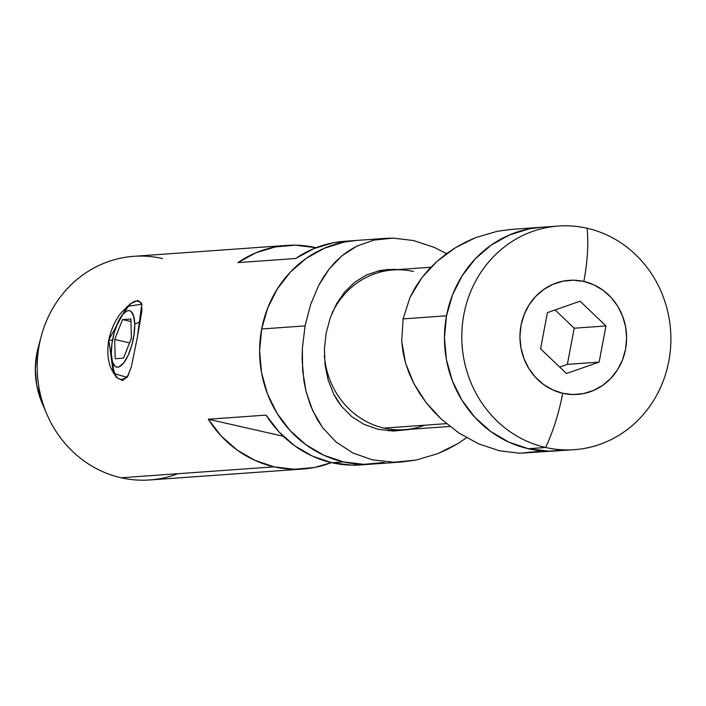 <?xml version="1.0" encoding="UTF-8"?>
<svg xmlns="http://www.w3.org/2000/svg" width="706" height="706" viewBox="0 0 706 706"><rect width="100%" height="100%" fill="white"/><g stroke="black" fill="none" stroke-linecap="round" stroke-linejoin="round"><path stroke-width="1.06" d="M137.264 337.847L141.8 304.224L127.212 306.369L108.803 339.886L112.466 340.327L108.803 339.886C111.266 328.705 115.528 319.518 121.591 312.326L130.389 303.783L137.67 300.456L141.518 302.989L141.897 310.869L137.264 337.847L131.298 366.97L127.592 376.669L122.544 380.508L116.472 377.472L111.001 368.426C107.753 360.678 107.021 351.164 108.803 339.886L113.41 373.377L127.106 377.339L131.272 367.067M386.032 238.328L393.18 238.116L373.959 240.093L356.848 246.129L341.819 255.907L329.146 269.021L318.733 285.303L310.631 304.498L305.08 325.89L302.336 348.508L302.645 370.597L306.051 391.521L312.643 410.601L322.607 427.633L336.056 441.991L352.823 452.961L372.441 459.862L393.983 462.245L416.099 460.065L437.694 453.684L457.92 443.553L466.56 437.755L457.92 443.553L447.983 449.087L437.694 453.684L416.099 460.065L401.979 461.971L393.983 462.245L372.441 459.862L352.823 452.961L336.056 441.991L322.607 427.633L317.215 419.443L310.684 406.003L306.051 391.521L303.959 381.275L302.106 359.689L302.336 348.508L305.08 325.89L261.67 328.987L305.08 325.89L310.631 304.498L318.733 285.303L323.639 276.805L329.146 269.021L335.209 262.05L341.819 255.907L349.038 250.586L356.848 246.129L373.959 240.093L386.032 238.328L356.186 240.464A112.104 104.514 85.9 0 0 261.67 328.987L259.605 350.82L261.547 372.706L267.433 393.816L277.043 413.319L289.998 430.483L305.804 444.639L323.851 455.246L343.443 461.9L363.837 464.336L384.24 462.465L363.837 464.336L343.443 461.9L323.851 455.246L305.804 444.639L289.998 430.483L277.043 413.319L267.433 393.816L261.547 372.706L259.605 350.82L261.67 328.987A112.104 104.514 85.9 0 0 372.133 464.098A112.104 104.514 -94.1 0 1 343.443 461.9L331.891 462.721L312.537 456.182L294.693 445.786L279.011 431.922L266.083 415.102L208.314 419.223L283.282 436.264L208.314 419.223L221.243 436.043L236.925 449.907L254.778 460.303L274.122 466.842L294.252 469.278L314.399 467.513L331.379 462.607A112.104 104.514 -94.1 0 1 302.812 469.04A112.104 104.514 -94.1 0 1 274.122 466.842L121.044 477.759L274.122 466.842A112.104 104.514 -94.1 0 1 208.314 419.223L266.083 415.102A112.104 104.514 85.9 0 0 331.891 462.721L343.443 461.9A112.104 104.514 -94.1 0 1 259.799 344.272A112.104 104.514 -94.1 0 1 356.186 240.464L344.625 241.284A112.104 104.514 85.9 0 0 295.673 258.502L237.904 262.623A112.104 104.514 -94.1 0 1 286.865 245.406L133.778 256.322A112.104 104.514 85.9 0 0 37.4 360.131A112.104 104.514 85.9 0 0 121.044 477.759A112.104 104.514 -94.1 0 1 46.79 414.016A112.104 104.514 -94.1 0 1 41.239 336.197A112.104 104.514 -94.1 0 1 162.468 258.52M41.239 336.197L38.186 347.59A80.078 74.651 85.9 0 0 42.148 403.179L46.79 414.016M377.728 271.06A80.078 74.651 -94.1 0 1 384.496 271.095L377.736 271.06M286.865 245.406A112.104 104.514 -94.1 0 1 315.547 247.603A112.104 104.514 -94.1 0 1 316.059 247.718L295.426 245.167L275.278 246.932L255.863 252.819L237.904 262.623L295.673 258.502L313.632 248.706L333.047 242.811L345.102 241.249M177.815 473.708A112.104 104.514 -94.1 0 1 121.044 477.759A112.104 104.514 85.9 0 0 149.725 479.956L302.812 469.04M366.343 464.336L352.02 465.157L331.891 462.721A112.104 104.514 85.9 0 0 360.581 464.919L401.979 461.971M261.67 328.987L267.68 308.045L277.396 288.807L290.448 272.013L306.333 258.299L324.442 248.194L344.078 242.087L356.654 240.428L344.078 242.087L324.442 248.194L306.333 258.299L290.448 272.013L277.396 288.807L267.68 308.045L261.67 328.987M42.263 403.426L36.694 384.999L35.3 369.362L36.783 353.768L39.757 342.428M395.81 429.751A80.078 74.651 -94.1 0 1 388.247 430.828L395.81 429.751M528.3 448.716L545.632 447.48A112.104 104.514 -94.1 0 1 461.98 329.852A112.104 104.514 -94.1 0 1 558.367 226.044A112.104 104.514 -94.1 0 1 587.057 228.241A112.104 104.514 85.9 0 0 463.86 314.567A112.104 104.514 85.9 0 0 545.632 447.48A88.082 30.649 -77.2 0 0 562.708 393.286A57.186 53.312 -94.1 0 1 520.993 325.484A57.186 53.312 -94.1 0 1 583.836 281.447A88.082 30.649 -77.2 0 0 587.057 228.241A88.082 30.649 102.8 0 1 583.836 281.447L573.44 280.203L563.026 281.156L553.019 284.271L543.779 289.425L535.678 296.423L529.015 304.992L524.064 314.805L520.993 325.484L519.943 336.621L520.931 347.784L523.94 358.551L528.838 368.506L535.448 377.26L543.505 384.479L552.71 389.888L562.708 393.286L573.113 394.53L583.518 393.577L593.534 390.462L602.765 385.308L610.866 378.31L617.529 369.741L622.489 359.928L625.551 349.249L626.61 338.112L625.613 326.949L622.613 316.182L617.706 306.227L611.105 297.473L603.039 290.254L593.834 284.845L583.836 281.447A57.186 53.312 -94.1 0 1 625.551 349.249A57.186 53.312 -94.1 0 1 562.708 393.286A88.082 30.649 102.8 0 1 545.632 447.48A112.104 104.514 85.9 0 0 668.829 361.154A112.104 104.514 85.9 0 0 587.057 228.241A112.104 104.514 -94.1 0 1 670.7 345.869A112.104 104.514 -94.1 0 1 574.313 449.678A112.104 104.514 -94.1 0 1 545.632 447.48L528.3 448.716A112.104 104.514 85.9 0 0 556.981 450.913A112.104 104.514 -94.1 0 1 446.527 315.803L452.537 294.87L462.253 275.631L475.306 258.828L491.191 245.114L509.3 235.01L528.926 228.912L541.511 227.244L528.926 228.912L509.3 235.01L491.191 245.114L475.306 258.828L462.253 275.631L452.537 294.87L446.527 315.803A112.104 104.514 -94.1 0 1 541.034 227.279A112.104 104.514 85.9 0 0 444.656 331.088A112.104 104.514 85.9 0 0 528.3 448.716L508.699 442.062L490.652 431.454L474.856 417.299L461.9 400.134L452.29 380.631L446.404 359.53L444.453 337.636L446.527 315.803L403.117 318.9L446.527 315.803L444.453 337.636L446.404 359.53L452.29 380.631L461.9 400.134L474.856 417.299L490.652 431.454L508.699 442.062L528.3 448.716L548.694 451.152L528.3 448.716M424.571 425.215A80.078 74.651 -94.1 0 1 384.02 428.11A80.078 74.651 -94.1 0 1 324.372 355.409A80.078 74.651 85.9 0 0 384.02 428.11L446.413 423.653L384.02 428.11A80.078 74.651 85.9 0 0 404.512 429.68L449.837 426.45M430.898 267.239L393.118 269.939A80.078 74.651 85.9 0 0 331.688 314.02A80.078 74.651 -94.1 0 1 413.61 271.51M580.103 301.197L605.969 325.943L599.138 362.107L566.441 373.527L540.575 348.79L547.406 312.626L580.103 301.197L605.969 325.943L574.199 328.202L555.101 309.943L574.199 328.202L605.969 325.943L599.138 362.107L567.368 364.367L574.199 328.202L567.368 364.367L599.138 362.107L566.441 373.527L540.575 348.79L547.406 312.626L580.103 301.197M565.63 449.907L548.694 451.152L565.63 449.907M559.673 367.058L567.368 364.367L559.673 367.058M324.407 348.967L326.198 332.905L324.407 348.967L325.042 364.799L324.407 348.967M328.122 380.013L325.042 364.799L328.122 380.013L333.62 393.983L328.122 380.013M337.283 400.399L333.62 393.983L341.51 406.321L337.283 400.399M351.747 416.637L341.51 406.321L351.747 416.637L364.075 424.412L351.747 416.637M378.134 429.31L364.075 424.412L378.134 429.31L393.321 431.048L378.134 429.31M408.792 429.592L393.321 431.048L408.792 429.592M434.216 247.374L446.607 253.613L434.216 247.374L413.522 240.543L434.216 247.374M393.18 238.116L413.522 240.543L393.18 238.116M330.311 317.647L326.198 332.905L330.311 317.647L336.585 303.756L330.311 317.647M344.775 291.852L336.585 303.756L344.775 291.852L354.756 282.179L344.775 291.852M366.343 275.049L354.756 282.179L366.343 275.049L379.272 270.716L366.343 275.049M393.357 269.357L379.272 270.716L387.788 269.515L398.025 269.586L393.357 269.357M558.367 226.044L511.188 229.406L497.333 231.259L475.641 237.622L465.245 242.264L455.344 247.762L445.927 254.116L437.093 261.308L429.027 269.207L421.773 277.837L415.375 287.245L410.036 297.305L403.117 318.9L401.705 341.219L403.029 352.338L405.571 363.131L409.251 373.624L413.954 383.711L419.558 393.304L426.027 402.446L433.299 411.068L441.206 419.046L458.953 433.052L478.606 443.845L499.301 450.746L519.748 453.252L574.313 449.678M511.603 229.379L497.333 231.259L475.641 237.622L455.344 247.762L437.093 261.308L421.773 277.837L410.036 297.305L403.117 318.9L401.705 341.219L405.571 363.131L413.954 383.711L426.027 402.446L441.206 419.046L458.953 433.052L478.606 443.845L499.301 450.746L519.748 453.252L538.952 451.337M137.758 301.162A40.039 13.935 102.8 0 1 141.924 304.665A40.039 13.935 -77.2 0 0 126.948 308.31L121.635 315.82A28.946 10.069 102.8 0 1 134.749 324.08L140.273 321.76L134.749 324.08L133.628 315.97L130.901 311.346L129.048 310.587L126.974 310.914L122.447 314.735L118.008 322.236L114.337 332.27L111.98 343.301L111.319 353.671A28.946 10.069 102.8 0 1 121.635 315.82M111.804 359.054A28.946 10.069 102.8 0 1 111.319 353.671L112.43 361.781L115.166 366.405L117.011 367.164L119.093 366.838L123.621 363.008L128.06 355.515L131.731 345.481L134.078 334.441L134.749 324.08A28.946 10.069 102.8 0 1 125.041 361.031A28.946 10.069 102.8 0 1 111.804 359.054L113.357 368.126A40.039 13.935 -77.2 0 0 128.483 375.045A40.039 13.935 102.8 0 1 120.011 379.246M123.506 358.154L115.166 358.745L114.699 339.471L122.562 319.597L130.901 318.997L131.369 338.28L123.506 358.154L115.166 358.745L114.699 339.471L129.56 342.851L114.699 339.471L122.562 319.597L130.963 321.504L122.562 319.597L130.901 318.997L131.369 338.28L123.506 358.154"/></g></svg>
